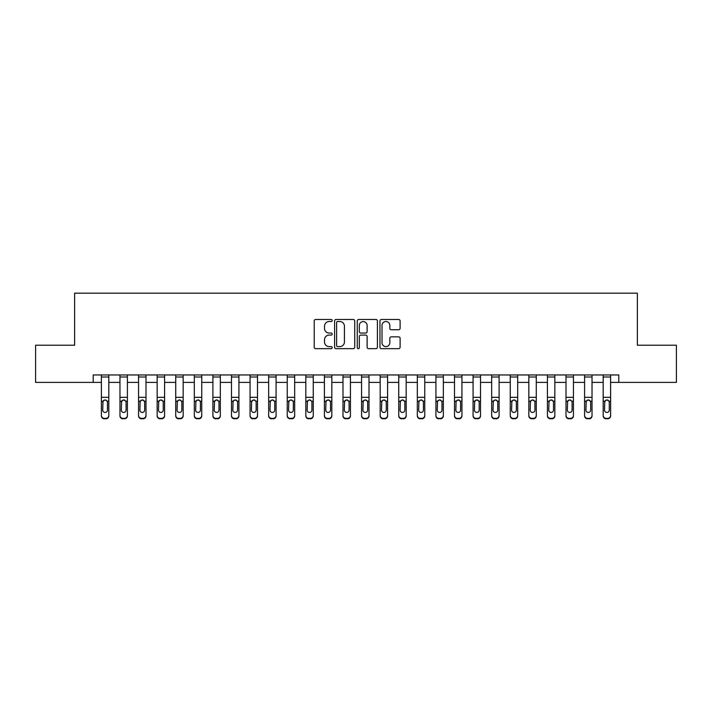 <?xml version="1.0" encoding="UTF-8"?>
<svg xmlns="http://www.w3.org/2000/svg" width="712" height="712" viewBox="0 0 712 712"><rect width="100%" height="100%" fill="white"/><g stroke="black" fill="none" stroke-linecap="round" stroke-linejoin="round"><path stroke-width="1.07" d="M332.21 320.498A1.023 1.023 0 0 0 331.187 319.474L315.683 319.474A1.46 1.46 0 0 0 314.223 320.934L314.223 347.207A1.46 1.46 0 0 0 315.683 348.666L331.187 348.666A1.023 1.023 0 0 0 332.21 347.643A1.023 1.023 0 0 0 331.187 346.619L329.184 346.619A4.673 4.673 0 0 1 324.512 341.947L324.512 339.757A4.673 4.673 0 0 1 329.184 335.094L331.187 335.094A1.023 1.023 0 0 0 332.21 334.07A1.023 1.023 0 0 0 331.187 333.047L329.184 333.047A4.673 4.673 0 0 1 324.512 328.374L324.512 326.194A4.673 4.673 0 0 1 329.184 321.521L331.187 321.521A1.023 1.023 0 0 0 332.21 320.498M398.649 329.763A1.46 1.46 0 0 0 400.108 328.303L400.108 320.934A1.46 1.46 0 0 0 398.649 319.474L381.427 319.474A1.46 1.46 0 0 0 379.968 320.934L379.968 347.207A1.46 1.46 0 0 0 381.427 348.666L398.649 348.666A1.46 1.46 0 0 0 400.108 347.207L400.108 338.298A1.46 1.46 0 0 0 398.649 336.847L391.28 336.847A1.46 1.46 0 0 0 389.82 338.298L389.82 342.721A3.907 3.907 0 0 1 385.913 346.619A3.907 3.907 0 0 1 382.015 342.721L382.015 325.42A3.907 3.907 0 0 1 385.913 321.521A3.907 3.907 0 0 1 389.82 325.42L389.82 328.303A1.46 1.46 0 0 0 391.28 329.763L398.649 329.763M93.21 382.388L35.6 382.388L35.6 345.222L74.626 345.222L74.626 293.184L637.374 293.184L637.374 345.222L676.4 345.222L676.4 382.388L618.79 382.388L618.79 374.957L93.21 374.957L93.21 382.388L101.389 382.388M354.727 320.934A1.46 1.46 0 0 0 353.268 319.474L336.046 319.474A1.46 1.46 0 0 0 334.587 320.934L334.587 347.207A1.46 1.46 0 0 0 336.046 348.666L353.268 348.666A1.46 1.46 0 0 0 354.727 347.207L354.727 320.934M358.732 319.474L375.954 319.474A1.46 1.46 0 0 1 377.413 320.934L377.413 347.207A1.46 1.46 0 0 1 375.954 348.666L368.585 348.666A1.46 1.46 0 0 1 367.125 347.207L367.125 336.553A1.46 1.46 0 0 0 365.665 335.094L360.779 335.094A1.46 1.46 0 0 0 359.32 336.553L359.32 347.643A1.023 1.023 0 0 1 358.296 348.666A1.023 1.023 0 0 1 357.273 347.643L357.273 320.934A1.46 1.46 0 0 1 358.732 319.474M108.82 382.388L119.972 382.388M127.412 382.388L138.555 382.388M145.996 382.388L157.147 382.388M164.579 382.388L175.731 382.388M183.162 382.388L194.314 382.388M201.745 382.388L212.897 382.388M220.328 382.388L231.48 382.388M238.921 382.388L250.063 382.388M257.504 382.388L268.655 382.388M276.087 382.388L287.239 382.388M294.67 382.388L305.822 382.388M313.253 382.388L324.405 382.388M331.837 382.388L342.988 382.388M350.429 382.388L361.571 382.388M369.012 382.388L380.163 382.388M387.595 382.388L398.747 382.388M406.178 382.388L417.33 382.388M424.761 382.388L435.913 382.388M443.345 382.388L454.496 382.388M461.937 382.388L473.079 382.388M480.52 382.388L491.672 382.388M499.103 382.388L510.255 382.388M517.686 382.388L528.838 382.388M536.269 382.388L547.421 382.388M554.853 382.388L566.004 382.388M573.445 382.388L584.588 382.388M592.028 382.388L603.18 382.388M610.611 382.388L618.79 382.388M337.648 321.521A1.023 1.023 0 0 0 336.625 322.545L336.625 345.596A1.023 1.023 0 0 0 337.648 346.619L339.766 346.619A4.673 4.673 0 0 0 344.439 341.947L344.439 326.194A4.673 4.673 0 0 0 339.766 321.521L337.648 321.521M367.125 325.5A3.907 3.907 0 0 0 363.227 321.593A3.907 3.907 0 0 0 359.32 325.5L359.32 331.587A1.46 1.46 0 0 0 360.779 333.047L365.665 333.047A1.46 1.46 0 0 0 367.125 331.587L367.125 325.5M101.389 401.63L101.389 415.399A2.973 2.946 0 0 0 104.361 418.353L105.848 418.353A2.973 2.946 0 0 0 108.82 415.399L108.82 415.87A2.973 2.946 180 0 1 105.848 418.816L105.848 418.353M107.485 410.094L107.485 402.262L107.485 410.094A2.376 2.358 180 0 1 105.109 412.453A2.376 2.358 180 0 0 107.485 410.094M102.724 410.557L102.724 410.094A2.376 2.358 180 0 0 105.109 412.453M103.863 400.215L102.724 402.075M106.346 400.215L105.109 399.868L107.218 401.168L107.485 402.262M108.82 374.957L108.82 415.399M101.389 374.957L101.389 415.399M104.361 418.353L105.848 418.816M104.361 418.816A2.973 2.946 180 0 1 101.389 415.87M101.389 401.168L102.991 401.168L102.724 410.094M102.991 401.168L105.109 399.868M119.972 401.63L119.972 415.399A2.973 2.946 0 0 0 122.945 418.353L124.431 418.353A2.973 2.946 0 0 0 127.412 415.399L127.412 415.87A2.973 2.946 180 0 1 124.431 418.816L124.431 418.353M126.069 410.094L126.069 402.262L126.069 410.094A2.376 2.358 180 0 1 123.692 412.453A2.376 2.358 180 0 0 126.069 410.094M121.316 410.557L121.316 410.094A2.376 2.358 180 0 0 123.692 412.453M122.446 400.215L121.316 402.075M124.929 400.215L123.692 399.868L125.81 401.168L126.069 402.262M138.555 401.63L138.555 415.399A2.973 2.946 0 0 0 141.537 418.353L143.023 418.353A2.973 2.946 0 0 0 145.996 415.399L145.996 415.87A2.973 2.946 180 0 1 143.023 418.816L143.023 418.353M144.652 410.094L144.652 402.262L144.652 410.094A2.376 2.358 180 0 1 142.275 412.453A2.376 2.358 180 0 0 144.652 410.094M139.899 410.557L139.899 410.094A2.376 2.358 180 0 0 142.275 412.453M141.038 400.215L139.899 402.075M143.521 400.215L142.275 399.868L144.394 401.168L144.652 402.262M157.147 401.63L157.147 415.399A2.973 2.946 0 0 0 160.12 418.353L161.606 418.353A2.973 2.946 0 0 0 164.579 415.399L164.579 415.87A2.973 2.946 180 0 1 161.606 418.816L161.606 418.353M163.244 410.094L163.244 402.262L163.244 410.094A2.376 2.358 180 0 1 160.859 412.453A2.376 2.358 180 0 0 163.244 410.094M158.482 410.557L158.482 410.094A2.376 2.358 180 0 0 160.859 412.453M159.621 400.215L158.482 402.075M162.105 400.215L160.859 399.868L162.977 401.168L163.244 402.262M127.412 374.957L127.412 415.399M119.972 374.957L119.972 415.399M122.945 418.353L124.431 418.816M122.945 418.816A2.973 2.946 180 0 1 119.972 415.87M119.972 401.168L121.574 401.168L121.316 410.094M121.574 401.168L123.692 399.868M145.996 374.957L145.996 415.399M138.555 374.957L138.555 415.399M141.537 418.353L143.023 418.816M141.537 418.816A2.973 2.946 180 0 1 138.555 415.87M138.555 401.168L140.157 401.168L139.899 410.094M140.157 401.168L142.275 399.868M164.579 374.957L164.579 415.399M157.147 374.957L157.147 415.399M160.12 418.353L161.606 418.816M160.12 418.816A2.973 2.946 180 0 1 157.147 415.87M157.147 401.168L158.749 401.168L158.482 410.094M158.749 401.168L160.859 399.868M175.731 401.63L175.731 415.399A2.973 2.946 0 0 0 178.703 418.353L180.189 418.353A2.973 2.946 0 0 0 183.162 415.399L183.162 415.87A2.973 2.946 180 0 1 180.189 418.816L180.189 418.353M181.827 410.094L181.827 402.262L181.827 410.094A2.376 2.358 180 0 1 179.442 412.453A2.376 2.358 180 0 0 181.827 410.094M177.065 410.557L177.065 410.094A2.376 2.358 180 0 0 179.442 412.453M178.205 400.215L177.065 402.075M180.688 400.215L179.442 399.868L181.56 401.168L181.827 402.262M183.162 374.957L183.162 415.399M175.731 374.957L175.731 415.399M178.703 418.353L180.189 418.816M178.703 418.816A2.973 2.946 180 0 1 175.731 415.87M175.731 401.168L177.333 401.168L177.065 410.094M177.333 401.168L179.442 399.868M194.314 401.63L194.314 415.399A2.973 2.946 0 0 0 197.286 418.353L198.773 418.353A2.973 2.946 0 0 0 201.745 415.399L201.745 415.87A2.973 2.946 180 0 1 198.773 418.816L198.773 418.353M200.41 410.094L200.41 402.262L200.41 410.094A2.376 2.358 180 0 1 198.034 412.453A2.376 2.358 180 0 0 200.41 410.094M195.649 410.557L195.649 410.094A2.376 2.358 180 0 0 198.034 412.453M196.788 400.215L195.649 402.075M199.271 400.215L198.034 399.868L200.143 401.168L200.41 402.262M212.897 401.63L212.897 415.399A2.973 2.946 0 0 0 215.87 418.353L217.356 418.353A2.973 2.946 0 0 0 220.328 415.399L220.328 415.87A2.973 2.946 180 0 1 217.356 418.816L217.356 418.353M218.993 410.094L218.993 402.262L218.993 410.094A2.376 2.358 180 0 1 216.617 412.453A2.376 2.358 180 0 0 218.993 410.094M214.232 410.557L214.232 410.094A2.376 2.358 180 0 0 216.617 412.453M215.371 400.215L214.232 402.075M217.854 400.215L216.617 399.868L218.726 401.168L218.993 402.262M231.48 401.63L231.48 415.399A2.973 2.946 0 0 0 234.453 418.353L235.939 418.353A2.973 2.946 0 0 0 238.921 415.399L238.921 415.87A2.973 2.946 180 0 1 235.939 418.816L235.939 418.353M237.577 410.094L237.577 402.262L237.577 410.094A2.376 2.358 180 0 1 235.2 412.453A2.376 2.358 180 0 0 237.577 410.094M232.824 410.557L232.824 410.094A2.376 2.358 180 0 0 235.2 412.453M233.954 400.215L232.824 402.075M236.437 400.215L235.2 399.868L237.318 401.168L237.577 402.262M250.063 401.63L250.063 415.399A2.973 2.946 0 0 0 253.045 418.353L254.531 418.353A2.973 2.946 0 0 0 257.504 415.399L257.504 415.87A2.973 2.946 180 0 1 254.531 418.816L254.531 418.353M256.16 410.094L256.16 402.262L256.16 410.094A2.376 2.358 180 0 1 253.783 412.453A2.376 2.358 180 0 0 256.16 410.094M251.407 410.557L251.407 410.094A2.376 2.358 180 0 0 253.783 412.453M252.546 400.215L251.407 402.075M255.03 400.215L253.783 399.868L255.902 401.168L256.16 402.262M268.655 401.63L268.655 415.399A2.973 2.946 0 0 0 271.628 418.353L273.114 418.353A2.973 2.946 0 0 0 276.087 415.399L276.087 415.87A2.973 2.946 180 0 1 273.114 418.816L273.114 418.353M274.752 410.094L274.752 402.262L274.752 410.094A2.376 2.358 180 0 1 272.367 412.453A2.376 2.358 180 0 0 274.752 410.094M269.99 410.557L269.99 410.094A2.376 2.358 180 0 0 272.367 412.453M271.13 400.215L269.99 402.075M273.613 400.215L272.367 399.868L274.485 401.168L274.752 402.262M201.745 374.957L201.745 415.399M194.314 374.957L194.314 415.399M197.286 418.353L198.773 418.816M197.286 418.816A2.973 2.946 180 0 1 194.314 415.87M194.314 401.168L195.916 401.168L195.649 410.094M195.916 401.168L198.034 399.868M220.328 374.957L220.328 415.399M212.897 374.957L212.897 415.399M215.87 418.353L217.356 418.816M215.87 418.816A2.973 2.946 180 0 1 212.897 415.87M212.897 401.168L214.499 401.168L214.232 410.094M214.499 401.168L216.617 399.868M238.921 374.957L238.921 415.399M231.48 374.957L231.48 415.399M234.453 418.353L235.939 418.816M234.453 418.816A2.973 2.946 180 0 1 231.48 415.87M231.48 401.168L233.082 401.168L232.824 410.094M233.082 401.168L235.2 399.868M257.504 374.957L257.504 415.399M250.063 374.957L250.063 415.399M253.045 418.353L254.531 418.816M253.045 418.816A2.973 2.946 180 0 1 250.063 415.87M250.063 401.168L251.665 401.168L251.407 410.094M251.665 401.168L253.783 399.868M276.087 374.957L276.087 415.399M268.655 374.957L268.655 415.399M271.628 418.353L273.114 418.816M271.628 418.816A2.973 2.946 180 0 1 268.655 415.87M268.655 401.168L270.257 401.168L269.99 410.094M270.257 401.168L272.367 399.868M287.239 401.63L287.239 415.399A2.973 2.946 0 0 0 290.211 418.353L291.697 418.353A2.973 2.946 0 0 0 294.67 415.399L294.67 415.87A2.973 2.946 180 0 1 291.697 418.816L291.697 418.353M293.335 410.094L293.335 402.262L293.335 410.094A2.376 2.358 180 0 1 290.95 412.453A2.376 2.358 180 0 0 293.335 410.094M288.574 410.557L288.574 410.094A2.376 2.358 180 0 0 290.95 412.453M289.713 400.215L288.574 402.075M292.196 400.215L290.95 399.868L293.068 401.168L293.335 402.262M294.67 374.957L294.67 415.399M287.239 374.957L287.239 415.399M290.211 418.353L291.697 418.816M290.211 418.816A2.973 2.946 180 0 1 287.239 415.87M287.239 401.168L288.841 401.168L288.574 410.094M288.841 401.168L290.95 399.868M305.822 401.63L305.822 415.399A2.973 2.946 0 0 0 308.794 418.353L310.281 418.353A2.973 2.946 0 0 0 313.253 415.399L313.253 415.87A2.973 2.946 180 0 1 310.281 418.816L310.281 418.353M311.918 410.094L311.918 402.262L311.918 410.094A2.376 2.358 180 0 1 309.542 412.453A2.376 2.358 180 0 0 311.918 410.094M307.157 410.557L307.157 410.094A2.376 2.358 180 0 0 309.542 412.453M308.296 400.215L307.157 402.075M310.779 400.215L309.542 399.868L311.651 401.168L311.918 402.262M313.253 374.957L313.253 415.399M305.822 374.957L305.822 415.399M308.794 418.353L310.281 418.816M308.794 418.816A2.973 2.946 180 0 1 305.822 415.87M305.822 401.168L307.424 401.168L307.157 410.094M307.424 401.168L309.542 399.868M324.405 401.63L324.405 415.399A2.973 2.946 0 0 0 327.378 418.353L328.864 418.353A2.973 2.946 0 0 0 331.837 415.399L331.837 415.87A2.973 2.946 180 0 1 328.864 418.816L328.864 418.353M330.502 410.094L330.502 402.262L330.502 410.094A2.376 2.358 180 0 1 328.125 412.453A2.376 2.358 180 0 0 330.502 410.094M325.74 410.557L325.74 410.094A2.376 2.358 180 0 0 328.125 412.453M326.879 400.215L325.74 402.075M329.362 400.215L328.125 399.868L330.235 401.168L330.502 402.262M331.837 374.957L331.837 415.399M324.405 374.957L324.405 415.399M327.378 418.353L328.864 418.816M327.378 418.816A2.973 2.946 180 0 1 324.405 415.87M324.405 401.168L326.007 401.168L325.74 410.094M326.007 401.168L328.125 399.868M342.988 401.63L342.988 415.399A2.973 2.946 0 0 0 345.961 418.353L347.447 418.353A2.973 2.946 0 0 0 350.429 415.399L350.429 415.87A2.973 2.946 180 0 1 347.447 418.816L347.447 418.353M349.085 410.094L349.085 402.262L349.085 410.094A2.376 2.358 180 0 1 346.708 412.453A2.376 2.358 180 0 0 349.085 410.094M344.332 410.557L344.332 410.094A2.376 2.358 180 0 0 346.708 412.453M345.462 400.215L344.332 402.075M347.945 400.215L346.708 399.868L348.827 401.168L349.085 402.262M350.429 374.957L350.429 415.399M342.988 374.957L342.988 415.399M345.961 418.353L347.447 418.816M345.961 418.816A2.973 2.946 180 0 1 342.988 415.87M342.988 401.168L344.59 401.168L344.332 410.094M344.59 401.168L346.708 399.868M361.571 401.63L361.571 415.399A2.973 2.946 0 0 0 364.553 418.353L366.039 418.353A2.973 2.946 0 0 0 369.012 415.399L369.012 415.87A2.973 2.946 180 0 1 366.039 418.816L366.039 418.353M367.668 410.094L367.668 402.262L367.668 410.094A2.376 2.358 180 0 1 365.292 412.453A2.376 2.358 180 0 0 367.668 410.094M362.915 410.557L362.915 410.094A2.376 2.358 180 0 0 365.292 412.453M364.055 400.215L362.915 402.075M366.538 400.215L365.292 399.868L367.41 401.168L367.668 402.262M369.012 374.957L369.012 415.399M361.571 374.957L361.571 415.399M364.553 418.353L366.039 418.816M364.553 418.816A2.973 2.946 180 0 1 361.571 415.87M361.571 401.168L363.173 401.168L362.915 410.094M363.173 401.168L365.292 399.868M380.163 401.63L380.163 415.399A2.973 2.946 0 0 0 383.136 418.353L384.622 418.353A2.973 2.946 0 0 0 387.595 415.399L387.595 415.87A2.973 2.946 180 0 1 384.622 418.816L384.622 418.353M386.26 410.094L386.26 402.262L386.26 410.094A2.376 2.358 180 0 1 383.875 412.453A2.376 2.358 180 0 0 386.26 410.094M381.498 410.557L381.498 410.094A2.376 2.358 180 0 0 383.875 412.453M382.638 400.215L381.498 402.075M385.121 400.215L383.875 399.868L385.993 401.168L386.26 402.262M387.595 374.957L387.595 415.399M380.163 374.957L380.163 415.399M383.136 418.353L384.622 418.816M383.136 418.816A2.973 2.946 180 0 1 380.163 415.87M380.163 401.168L381.765 401.168L381.498 410.094M381.765 401.168L383.875 399.868M398.747 401.63L398.747 415.399A2.973 2.946 0 0 0 401.719 418.353L403.206 418.353A2.973 2.946 0 0 0 406.178 415.399L406.178 415.87A2.973 2.946 180 0 1 403.206 418.816L403.206 418.353M404.843 410.094L404.843 402.262L404.843 410.094A2.376 2.358 180 0 1 402.458 412.453A2.376 2.358 180 0 0 404.843 410.094M400.082 410.557L400.082 410.094A2.376 2.358 180 0 0 402.458 412.453M401.221 400.215L400.082 402.075M403.704 400.215L402.458 399.868L404.576 401.168L404.843 402.262M417.33 401.63L417.33 415.399A2.973 2.946 0 0 0 420.303 418.353L421.789 418.353A2.973 2.946 0 0 0 424.761 415.399L424.761 415.87A2.973 2.946 180 0 1 421.789 418.816L421.789 418.353M423.426 410.094L423.426 402.262L423.426 410.094A2.376 2.358 180 0 1 421.05 412.453A2.376 2.358 180 0 0 423.426 410.094M418.665 410.557L418.665 410.094A2.376 2.358 180 0 0 421.05 412.453M419.804 400.215L418.665 402.075M422.287 400.215L421.05 399.868L423.159 401.168L423.426 402.262M435.913 401.63L435.913 415.399A2.973 2.946 0 0 0 438.886 418.353L440.372 418.353A2.973 2.946 0 0 0 443.345 415.399L443.345 415.87A2.973 2.946 180 0 1 440.372 418.816L440.372 418.353M442.01 410.094L442.01 402.262L442.01 410.094A2.376 2.358 180 0 1 439.633 412.453A2.376 2.358 180 0 0 442.01 410.094M437.248 410.557L437.248 410.094A2.376 2.358 180 0 0 439.633 412.453M438.387 400.215L437.248 402.075M440.87 400.215L439.633 399.868L441.743 401.168L442.01 402.262M454.496 401.63L454.496 415.399A2.973 2.946 0 0 0 457.469 418.353L458.955 418.353A2.973 2.946 0 0 0 461.937 415.399L461.937 415.87A2.973 2.946 180 0 1 458.955 418.816L458.955 418.353M460.593 410.094L460.593 402.262L460.593 410.094A2.376 2.358 180 0 1 458.217 412.453A2.376 2.358 180 0 0 460.593 410.094M455.84 410.557L455.84 410.094A2.376 2.358 180 0 0 458.217 412.453M456.971 400.215L455.84 402.075M459.454 400.215L458.217 399.868L460.335 401.168L460.593 402.262M473.079 401.63L473.079 415.399A2.973 2.946 0 0 0 476.061 418.353L477.547 418.353A2.973 2.946 0 0 0 480.52 415.399L480.52 415.87A2.973 2.946 180 0 1 477.547 418.816L477.547 418.353M479.176 410.094L479.176 402.262L479.176 410.094A2.376 2.358 180 0 1 476.8 412.453A2.376 2.358 180 0 0 479.176 410.094M474.423 410.557L474.423 410.094A2.376 2.358 180 0 0 476.8 412.453M475.563 400.215L474.423 402.075M478.046 400.215L476.8 399.868L478.918 401.168L479.176 402.262M491.672 401.63L491.672 415.399A2.973 2.946 0 0 0 494.644 418.353L496.131 418.353A2.973 2.946 0 0 0 499.103 415.399L499.103 415.87A2.973 2.946 180 0 1 496.131 418.816L496.131 418.353M497.768 410.094L497.768 402.262L497.768 410.094A2.376 2.358 180 0 1 495.383 412.453A2.376 2.358 180 0 0 497.768 410.094M493.007 410.557L493.007 410.094A2.376 2.358 180 0 0 495.383 412.453M494.146 400.215L493.007 402.075M496.629 400.215L495.383 399.868L497.501 401.168L497.768 402.262M510.255 401.63L510.255 415.399A2.973 2.946 0 0 0 513.227 418.353L514.714 418.353A2.973 2.946 0 0 0 517.686 415.399L517.686 415.87A2.973 2.946 180 0 1 514.714 418.816L514.714 418.353M516.351 410.094L516.351 402.262L516.351 410.094A2.376 2.358 180 0 1 513.966 412.453A2.376 2.358 180 0 0 516.351 410.094M511.59 410.557L511.59 410.094A2.376 2.358 180 0 0 513.966 412.453M512.729 400.215L511.59 402.075M515.212 400.215L513.966 399.868L516.084 401.168L516.351 402.262M528.838 401.63L528.838 415.399A2.973 2.946 0 0 0 531.811 418.353L533.297 418.353A2.973 2.946 0 0 0 536.269 415.399L536.269 415.87A2.973 2.946 180 0 1 533.297 418.816L533.297 418.353M534.934 410.094L534.934 402.262L534.934 410.094A2.376 2.358 180 0 1 532.558 412.453A2.376 2.358 180 0 0 534.934 410.094M530.173 410.557L530.173 410.094A2.376 2.358 180 0 0 532.558 412.453M531.312 400.215L530.173 402.075M533.795 400.215L532.558 399.868L534.668 401.168L534.934 402.262M547.421 401.63L547.421 415.399A2.973 2.946 0 0 0 550.394 418.353L551.88 418.353A2.973 2.946 0 0 0 554.853 415.399L554.853 415.87A2.973 2.946 180 0 1 551.88 418.816L551.88 418.353M553.518 410.094L553.518 402.262L553.518 410.094A2.376 2.358 180 0 1 551.141 412.453A2.376 2.358 180 0 0 553.518 410.094M548.756 410.557L548.756 410.094A2.376 2.358 180 0 0 551.141 412.453M549.895 400.215L548.756 402.075M552.379 400.215L551.141 399.868L553.251 401.168L553.518 402.262M406.178 374.957L406.178 415.399M398.747 374.957L398.747 415.399M401.719 418.353L403.206 418.816M401.719 418.816A2.973 2.946 180 0 1 398.747 415.87M398.747 401.168L400.349 401.168L400.082 410.094M400.349 401.168L402.458 399.868M424.761 374.957L424.761 415.399M417.33 374.957L417.33 415.399M420.303 418.353L421.789 418.816M420.303 418.816A2.973 2.946 180 0 1 417.33 415.87M417.33 401.168L418.932 401.168L418.665 410.094M418.932 401.168L421.05 399.868M443.345 374.957L443.345 415.399M435.913 374.957L435.913 415.399M438.886 418.353L440.372 418.816M438.886 418.816A2.973 2.946 180 0 1 435.913 415.87M435.913 401.168L437.515 401.168L437.248 410.094M437.515 401.168L439.633 399.868M461.937 374.957L461.937 415.399M454.496 374.957L454.496 415.399M457.469 418.353L458.955 418.816M457.469 418.816A2.973 2.946 180 0 1 454.496 415.87M454.496 401.168L456.098 401.168L455.84 410.094M456.098 401.168L458.217 399.868M480.52 374.957L480.52 415.399M473.079 374.957L473.079 415.399M476.061 418.353L477.547 418.816M476.061 418.816A2.973 2.946 180 0 1 473.079 415.87M473.079 401.168L474.682 401.168L474.423 410.094M474.682 401.168L476.8 399.868M499.103 374.957L499.103 415.399M491.672 374.957L491.672 415.399M494.644 418.353L496.131 418.816M494.644 418.816A2.973 2.946 180 0 1 491.672 415.87M491.672 401.168L493.274 401.168L493.007 410.094M493.274 401.168L495.383 399.868M517.686 374.957L517.686 415.399M510.255 374.957L510.255 415.399M513.227 418.353L514.714 418.816M513.227 418.816A2.973 2.946 180 0 1 510.255 415.87M510.255 401.168L511.857 401.168L511.59 410.094M511.857 401.168L513.966 399.868M536.269 374.957L536.269 415.399M528.838 374.957L528.838 415.399M531.811 418.353L533.297 418.816M531.811 418.816A2.973 2.946 180 0 1 528.838 415.87M528.838 401.168L530.44 401.168L530.173 410.094M530.44 401.168L532.558 399.868M554.853 374.957L554.853 415.399M547.421 374.957L547.421 415.399M550.394 418.353L551.88 418.816M550.394 418.816A2.973 2.946 180 0 1 547.421 415.87M547.421 401.168L549.023 401.168L548.756 410.094M549.023 401.168L551.141 399.868M566.004 401.63L566.004 415.399A2.973 2.946 0 0 0 568.977 418.353L570.463 418.353A2.973 2.946 0 0 0 573.445 415.399L573.445 415.87A2.973 2.946 180 0 1 570.463 418.816L570.463 418.353M572.101 410.094L572.101 402.262L572.101 410.094A2.376 2.358 180 0 1 569.725 412.453A2.376 2.358 180 0 0 572.101 410.094M567.348 410.557L567.348 410.094A2.376 2.358 180 0 0 569.725 412.453M568.479 400.215L567.348 402.075M570.962 400.215L569.725 399.868L571.843 401.168L572.101 402.262M573.445 374.957L573.445 415.399M566.004 374.957L566.004 415.399M568.977 418.353L570.463 418.816M568.977 418.816A2.973 2.946 180 0 1 566.004 415.87M566.004 401.168L567.606 401.168L567.348 410.094M567.606 401.168L569.725 399.868M584.588 401.63L584.588 415.399A2.973 2.946 0 0 0 587.569 418.353L589.055 418.353A2.973 2.946 0 0 0 592.028 415.399L592.028 415.87A2.973 2.946 180 0 1 589.055 418.816L589.055 418.353M590.684 410.094L590.684 402.262L590.684 410.094A2.376 2.358 180 0 1 588.308 412.453A2.376 2.358 180 0 0 590.684 410.094M585.932 410.557L585.932 410.094A2.376 2.358 180 0 0 588.308 412.453M587.071 400.215L585.932 402.075M589.554 400.215L588.308 399.868L590.426 401.168L590.684 402.262M592.028 374.957L592.028 415.399M584.588 374.957L584.588 415.399M587.569 418.353L589.055 418.816M587.569 418.816A2.973 2.946 180 0 1 584.588 415.87M584.588 401.168L586.19 401.168L585.932 410.094M586.19 401.168L588.308 399.868M603.18 401.63L603.18 415.399A2.973 2.946 0 0 0 606.152 418.353L607.639 418.353A2.973 2.946 0 0 0 610.611 415.399L610.611 415.87A2.973 2.946 180 0 1 607.639 418.816L607.639 418.353M609.276 410.094L609.276 402.262L609.276 410.094A2.376 2.358 180 0 1 606.891 412.453A2.376 2.358 180 0 0 609.276 410.094M604.515 410.557L604.515 410.094A2.376 2.358 180 0 0 606.891 412.453M605.654 400.215L604.515 402.075M608.137 400.215L606.891 399.868L609.009 401.168L609.276 402.262M610.611 374.957L610.611 415.399M603.18 374.957L603.18 415.399M606.152 418.353L607.639 418.816M606.152 418.816A2.973 2.946 180 0 1 603.18 415.87M603.18 401.168L604.782 401.168L604.515 410.094M604.782 401.168L606.891 399.868M107.218 401.168L108.82 401.168M101.389 397.323L108.82 397.323M101.389 376.995L108.82 376.995M125.81 401.168L127.412 401.168M119.972 397.323L127.412 397.323M119.972 376.995L127.412 376.995M144.394 401.168L145.996 401.168M138.555 397.323L145.996 397.323M138.555 376.995L145.996 376.995M162.977 401.168L164.579 401.168M157.147 397.323L164.579 397.323M157.147 376.995L164.579 376.995M181.56 401.168L183.162 401.168M175.731 397.323L183.162 397.323M175.731 376.995L183.162 376.995M200.143 401.168L201.745 401.168M194.314 397.323L201.745 397.323M194.314 376.995L201.745 376.995M218.726 401.168L220.328 401.168M212.897 397.323L220.328 397.323M212.897 376.995L220.328 376.995M237.318 401.168L238.921 401.168M231.48 397.323L238.921 397.323M231.48 376.995L238.921 376.995M255.902 401.168L257.504 401.168M250.063 397.323L257.504 397.323M250.063 376.995L257.504 376.995M274.485 401.168L276.087 401.168M268.655 397.323L276.087 397.323M268.655 376.995L276.087 376.995M293.068 401.168L294.67 401.168M287.239 397.323L294.67 397.323M287.239 376.995L294.67 376.995M311.651 401.168L313.253 401.168M305.822 397.323L313.253 397.323M305.822 376.995L313.253 376.995M330.235 401.168L331.837 401.168M324.405 397.323L331.837 397.323M324.405 376.995L331.837 376.995M348.827 401.168L350.429 401.168M342.988 397.323L350.429 397.323M342.988 376.995L350.429 376.995M367.41 401.168L369.012 401.168M361.571 397.323L369.012 397.323M361.571 376.995L369.012 376.995M385.993 401.168L387.595 401.168M380.163 397.323L387.595 397.323M380.163 376.995L387.595 376.995M404.576 401.168L406.178 401.168M398.747 397.323L406.178 397.323M398.747 376.995L406.178 376.995M423.159 401.168L424.761 401.168M417.33 397.323L424.761 397.323M417.33 376.995L424.761 376.995M441.743 401.168L443.345 401.168M435.913 397.323L443.345 397.323M435.913 376.995L443.345 376.995M460.335 401.168L461.937 401.168M454.496 397.323L461.937 397.323M454.496 376.995L461.937 376.995M478.918 401.168L480.52 401.168M473.079 397.323L480.52 397.323M473.079 376.995L480.52 376.995M497.501 401.168L499.103 401.168M491.672 397.323L499.103 397.323M491.672 376.995L499.103 376.995M516.084 401.168L517.686 401.168M510.255 397.323L517.686 397.323M510.255 376.995L517.686 376.995M534.668 401.168L536.269 401.168M528.838 397.323L536.269 397.323M528.838 376.995L536.269 376.995M553.251 401.168L554.853 401.168M547.421 397.323L554.853 397.323M547.421 376.995L554.853 376.995M571.843 401.168L573.445 401.168M566.004 397.323L573.445 397.323M566.004 376.995L573.445 376.995M590.426 401.168L592.028 401.168M584.588 397.323L592.028 397.323M584.588 376.995L592.028 376.995M609.009 401.168L610.611 401.168M603.18 397.323L610.611 397.323M603.18 376.995L610.611 376.995"/></g></svg>
